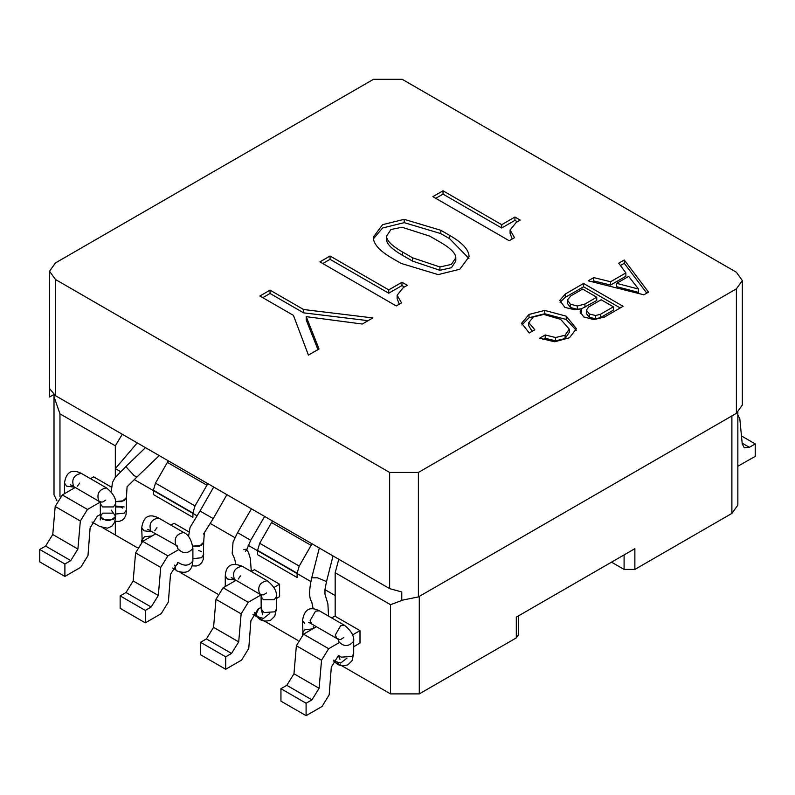 <?xml version="1.0" encoding="UTF-8"?>
<svg xmlns="http://www.w3.org/2000/svg" width="795" height="795" viewBox="0 0 795 795"><rect width="100%" height="100%" fill="white"/><g stroke="black" fill="none" stroke-linecap="round" stroke-linejoin="round"><path stroke-width="1.19" d="M213.706 487.037L200.002 511.036L213.239 518.598L203.48 534.051L204.355 532.73L203.679 542.2L201.443 545.31L192.807 546.175L199.704 546.066L203.679 542.2L203.252 559.342L201.682 562.81L199.247 564.987L196.355 566L192.291 565.861M174.751 565.066L176.073 570.581C186.616 574.646 192.231 571.416 192.897 560.872L192.897 548.421C187.819 554.105 182.731 554.105 177.653 548.421L177.533 546.662L176.073 545.688C173.698 538.444 176.242 534.051 183.695 532.491L158.543 517.962C151.09 519.523 148.546 523.925 150.921 531.169L150.116 530.752M250.803 571.227L251.29 569.687L250.803 571.227M373.471 79.321L55.471 262.916L49.519 271.214L55.471 279.512L389.639 472.439L418.389 472.439L736.389 288.843L742.341 280.546L736.389 272.248L402.22 79.321L373.471 79.321M418.389 472.439L418.389 596.916L401.773 600.285L401.773 591.977L389.639 588.618L55.471 395.681L49.638 388.675L49.638 396.973L53.782 394.578M49.519 271.214L49.638 396.973M418.389 596.916L736.389 413.321L742.341 405.023L742.341 280.546M390.951 229.517L401.982 227.231L429.777 236.145L439.923 241.998C450.517 248.12 455.813 253.386 455.813 257.799L451.401 264.417L439.923 266.971L412.575 257.799L402.419 251.936C391.836 245.824 386.539 240.557 386.539 236.145L390.951 229.517M373.302 237.158C373.302 243.956 379.622 251.001 392.273 258.305L401.097 263.403L438.164 274.613L459.788 269.257L469.05 256.775C469.05 249.988 462.581 242.853 449.632 235.38L440.808 230.282L404.188 219.331L382.564 224.677L373.302 237.158M293.434 315.377L308.43 355.117L319.024 348.995L306.224 316.649L362.272 324.032L372.855 317.921L303.581 309.513L270.042 290.155L259.895 296.008L293.434 315.377M397.122 295.243L403.303 287.601L407.279 285.316L401.982 282.255L388.745 289.897L330.054 256.01L319.908 261.873L396.248 305.946L401.535 302.885L397.122 295.243L397.122 298.562L399.259 304.207M510.092 230.033L516.263 222.381L520.238 220.096L514.941 217.035L501.705 224.677L443.014 190.8L432.868 196.653L509.207 240.726L514.504 237.675L510.092 230.033L510.092 233.352L512.219 238.987M574.556 309.762L581.493 308.689L580.102 311.898L583.798 316.966L593.974 319.63L604.607 316.966L623.091 306.294L583.57 283.467L565.315 294.011L559.76 300.421L564.847 307.357L574.556 309.762M554.681 341.78L569.478 337.776L576.405 328.703L566.239 316.162L544.744 310.428L529.023 314.432L521.629 323.237L529.261 332.976L534.806 329.776L528.794 322.571L533.415 316.966L543.82 314.432L560.694 319.361L569.24 329.11L565.086 335.242L555.606 337.517L545.201 334.973L539.656 338.183L554.681 341.78M593.746 277.594L588.191 280.804L643.9 294.816L648.521 292.143L624.254 259.985L618.709 263.185L625.874 272.923L610.61 281.738L593.746 277.594L593.746 280.913L592.195 281.808M638.584 289.072L616.622 283.338L628.646 276.402L638.584 289.072L638.584 292.391L616.622 286.657L616.622 283.338M570.86 295.879L582.646 289.072L596.747 297.211L584.961 304.018L577.329 306.025L570.393 304.157L567.392 300.013L570.86 295.879M613.382 306.82L600.444 314.293L595.594 315.496L589.353 314.025L586.342 310.159L588.658 306.959L601.139 299.755L613.382 306.82L613.382 310.139L600.444 317.612L595.594 318.815L589.353 317.344L586.342 313.478L586.342 310.159M468.921 258.435L449.632 238.699L440.808 233.601L404.188 222.65L382.564 227.996L373.421 238.838M270.042 290.155L270.042 293.474L262.767 297.668M303.581 309.513L303.581 312.833L270.042 293.474M368.105 320.663L303.581 312.833M306.224 316.649L306.224 319.968L317.96 349.621M330.054 256.01L330.054 259.329L322.78 263.533M388.745 289.897L388.745 293.216L330.054 259.329M401.982 282.255L401.982 285.574L388.745 293.216M404.397 286.975L401.982 285.574M443.014 190.8L443.014 194.119L435.74 198.313M501.705 224.677L501.705 227.996L443.014 194.119M514.941 217.035L514.941 220.354L501.705 227.996M517.366 221.755L514.941 220.354M581.493 308.689L581.493 312.008L580.449 313.618M583.57 283.467L583.57 286.786L565.315 297.33L560.058 302.269M620.219 307.953L583.57 286.786M545.201 334.973L545.201 338.292L542.856 339.654M569.24 329.11L569.24 332.429L565.086 338.561L555.606 340.836L545.201 338.292M528.794 322.571L528.794 325.89L532.143 331.316M576.236 330.293L566.239 319.481L544.744 313.747L529.023 317.752L521.858 324.976M610.61 281.738L610.61 285.057L593.746 280.913M625.874 272.923L625.874 276.243L610.61 285.057M624.254 259.985L624.254 263.304L620.418 265.52M646.772 293.146L624.254 263.304M455.813 257.799L455.813 261.118L451.401 267.736L439.923 270.29L412.575 261.118L402.419 255.255C391.836 249.143 386.539 243.876 386.539 239.464L386.539 236.145M596.747 297.211L596.747 300.53L581.493 308.798M579.456 309.205L577.329 309.344L570.393 307.476L567.392 303.332L567.392 300.013M257.59 550.359L297.111 573.175L297.111 577.518L257.59 554.701L257.59 550.359L259.697 543.273L272.486 520.973M297.111 573.175L299.218 566.1L312.008 543.8M192.907 513.014L153.385 490.197L153.385 494.54L192.907 517.356L192.907 513.014L195.014 505.938L207.813 483.638M153.385 490.197L155.492 483.112L168.282 460.812M737.849 412.376L737.849 505.113L731.897 513.411L634.877 569.429L634.877 548.679L516.303 617.139L516.303 637.888L518.529 634.778L518.529 615.857M611.524 562.164L624.095 569.429L624.095 554.91M634.877 569.429L624.095 569.429M402.29 600.305L390.534 604.697L390.534 693.896L336.971 662.97M516.303 637.888L419.283 693.896L390.534 693.896M54.12 394.827L54.01 396.755L59.963 413.837L59.963 496.766M56.952 500.83L54.01 494.748L54.01 396.755M137.157 547.616L115.325 535.005L115.325 521.301L115.325 535.005L102.784 527.761M324.946 589.642L335.172 595.544L335.172 616.294L335.172 572.728L390.534 604.697M122.301 434.269L115.325 445.806L115.325 477.348L115.325 468.623L120.611 471.673M338.779 559.253L335.172 572.728M334.993 661.828L333.363 660.893M297.956 640.452L259.717 618.371M257.739 617.228L252.969 614.475M217.562 594.034L180.038 572.37M175.019 569.468L172.575 568.057M134.295 479.574L197.2 515.885M210.397 523.507L234.883 537.649M248.149 545.31L310.865 581.513M115.325 468.623L137.237 442.894M333.87 660.069L334.417 661.162C337.289 665.435 341.78 666.657 347.902 664.829L351.996 660.804L353.696 653.709L352.056 656.431L341.353 657.157L338.461 655.507L331.306 667.164L329.17 694.84L322.015 706.497L306.095 715.679L306.095 703.237L311.958 699.848L319.103 688.291L321.528 660.267L328.683 648.71L338.928 642.787M352.781 634.798L359.996 630.624L359.996 643.076L353.696 646.713M306.095 715.679L280.943 701.16L280.943 688.708L286.806 685.33L293.951 673.772L296.376 645.739L303.521 634.181L316.44 626.728M331.684 617.924L334.844 616.105L359.996 630.624M306.095 703.237L280.943 688.708M737.849 466.238L755.25 456.37L755.25 443.918L749.387 447.307L744.309 447.804L742.242 443.998L739.817 418.766L737.849 415.02M755.25 443.918L741.467 435.958M261.197 607.281L258.067 609.089L250.902 620.746L248.765 648.422L241.61 660.079L225.701 669.261L225.701 656.819L231.564 653.43L238.709 641.873L241.133 613.849L248.279 602.292L261.028 594.928M274.245 587.296L279.602 584.206L279.602 596.657L276.441 598.476M225.701 669.261L200.549 654.742L200.549 642.3L206.412 638.912L213.557 627.354L215.982 599.321L223.127 587.763L236.045 580.31M243.737 549.673L246.649 549.116L248.577 552.634L250.365 558.686L251.29 571.506L254.45 569.687L279.602 584.206M225.701 656.819L200.549 642.3M192.897 560.872C189.339 566.01 184.41 566.517 178.13 562.403L170.508 574.328L168.371 602.004L161.216 613.66L145.296 622.843L145.296 610.401L151.159 607.012L158.314 595.455L160.739 567.431L167.884 555.874L178.13 549.951M145.296 622.843L120.144 608.324L120.144 595.882L126.007 592.494L133.162 580.936L135.577 552.903L142.732 541.345L155.641 533.892M170.885 525.088L174.045 523.269L188.991 531.895M145.296 610.401L120.144 595.882M100.399 514.444L97.268 516.253L90.113 527.91L87.977 555.586L80.822 567.242L64.902 576.425L64.902 563.983L70.765 560.594L77.91 549.037L80.335 521.013L87.48 509.456L100.23 502.092M64.902 576.425L39.75 561.906L39.75 549.464L45.613 546.076L52.758 534.518L55.183 506.495L62.328 494.937L75.247 487.474M90.491 478.67L93.651 476.851L111.588 487.216M64.902 563.983L39.75 549.464M328.544 616.115L327.888 603.832L324.986 594.302M338.869 639.826L338.451 641.257C343.529 646.941 348.617 646.941 353.696 641.257C354.312 636.08 351.241 630.763 344.493 625.317L340.677 625.695L335.291 635.036L336.871 638.524L311.72 624.005L310.139 620.517L315.526 611.176L319.342 610.798C309.871 606.108 304.266 609.348 302.517 620.507L303.004 634.509L302.517 632.959L304.753 629.849L312.793 628.835M145.475 447.645L126.405 465.999L126.902 467.778L134.146 475.658L136.969 476.98L127.071 486.779L126.425 497.6L121.734 501.655L115.553 501.575L124.189 500.711L126.425 497.6L126.425 510.042L124.189 513.153L115.643 514.047M102.635 519.383L100.399 516.263L102.635 513.153L113.407 513.153L115.643 516.273L113.407 519.383L102.635 519.383M100.816 502.38L100.399 503.821L102.635 506.932L113.407 506.932L115.643 503.821L115.643 516.263C110.565 521.947 105.477 521.947 100.399 516.273L100.279 519.92L100.697 517.475M201.443 551.531L198.71 550.518M192.897 558.656L201.443 557.762L203.679 554.652M177.523 546.046L150.921 531.169M156.963 527.681L154.717 530.792M152.014 531.795L143.955 530.792L141.719 527.681L142.206 541.673M151.994 535.999L144.62 536.665L141.719 540.123L141.758 541.981M225.263 586.531L225.263 575.908L227.499 579.018L235.559 580.032M238.261 579.028L240.507 575.908M233.66 578.989L234.465 579.396C232.09 572.162 234.624 567.759 242.087 566.199L267.239 580.718C259.776 582.278 257.242 586.68 259.617 593.925L261.068 594.282M261.615 595.216L261.197 596.657L263.423 599.768L274.205 599.768L276.441 596.657L276.441 609.099L274.802 611.822L264.099 612.557L261.197 609.099L262.708 614.833L261.625 610.56M258.604 608.781L256.348 613.849L257.163 616.552L263.423 618.44L269.793 613.472M254.32 612.458L257.163 616.562C260.035 620.835 264.526 622.058 270.648 620.229L274.742 616.195L276.441 609.099M264.646 516.452L250.713 540.312L237.546 532.63L233.044 542.18L232.18 553.419L234.674 558.905L235.757 563.943M55.471 279.512L55.471 395.681M389.639 472.439L389.639 588.618M736.389 288.843L736.389 413.321M404.188 219.331L404.188 222.65M440.808 230.282L440.808 233.601M449.632 235.38L449.632 238.699M565.315 294.011L565.315 297.33M555.606 337.517L555.606 340.836M565.086 335.242L565.086 338.561M529.023 314.432L529.023 317.752M544.744 310.428L544.744 313.747M566.239 316.162L566.239 319.481M439.923 266.971L439.923 270.29M412.575 257.799L412.575 261.118M402.419 251.936L402.419 255.255M584.961 304.018L584.961 307.337M577.329 306.025L577.329 309.344M570.393 304.157L570.393 307.476M600.444 314.293L600.444 317.612M595.594 315.496L595.594 318.815M589.353 314.025L589.353 317.344M259.697 543.273L299.218 566.1M271.632 522.593L311.163 545.41M195.014 505.938L155.492 483.112M206.958 485.248L167.437 462.432M731.897 415.914L731.897 513.411M419.283 596.399L419.283 693.896M59.963 413.837L115.325 445.806M311.958 699.848L286.806 685.33M319.103 688.291L293.951 673.772M321.528 660.267L296.376 645.739M328.683 648.71L303.521 634.181M749.387 447.307L742.152 443.133M231.564 653.43L206.412 638.912M238.709 641.873L213.557 627.354M241.133 613.849L215.982 599.321M248.279 602.292L223.127 587.763M151.159 607.012L126.007 592.494M158.314 595.455L133.162 580.936M160.739 567.431L135.577 552.903M167.884 555.874L142.732 541.345M70.765 560.594L45.613 546.076M77.91 549.037L52.758 534.518M80.335 521.013L55.183 506.495M87.48 509.456L62.328 494.937M333.026 555.934L326.507 581.582L317.483 577.806L311.729 577.826L319.312 548.013M313.777 628.269L313.3 626.738M333.771 660.228L334.417 661.162L340.677 663.04L347.047 658.071M338.451 641.257L338.332 639.498L336.871 638.524L338.322 638.882M353.696 641.257L353.696 653.709M319.342 610.798L344.493 625.317M302.517 620.517L304.753 623.628M113.407 513.153L111.181 510.042M115.643 506.037L124.189 506.932M64.465 493.695L64.465 483.072L66.701 486.182L74.76 487.196M77.473 486.192L79.709 483.072M72.762 485.705L70.447 484.841L73.667 486.56C71.292 479.325 73.836 474.923 81.289 473.363L81.289 473.363C71.828 468.672 66.214 471.912 64.465 483.072M81.289 473.363L106.441 487.882C98.987 489.442 96.443 493.844 98.819 501.089L100.269 501.446M73.667 486.56L100.279 502.062L100.399 516.263M115.643 503.821L115.643 503.821C116.259 498.634 113.198 493.327 106.441 487.882M192.897 548.421C191.565 539.855 188.495 534.538 183.695 532.491M177.444 562.8L177.533 564.53L177.772 562.612M158.543 517.962C149.082 513.272 143.468 516.511 141.719 527.681M150.484 530.841L147.691 529.44L150.017 530.305M225.263 575.908C225.929 565.364 231.544 562.125 242.087 566.199M233.561 578.541L231.236 577.667L234.028 579.078M234.465 579.396L261.078 594.899L261.197 609.099M267.239 580.718C273.987 586.163 277.058 591.47 276.441 596.657M266.504 592.971L263.533 594.839L260.998 594.829M251.439 508.83L237.546 532.63M250.713 540.312L246.43 550.339L245.456 551.193L246.967 549.713L244.661 549.415M226.903 494.659L213.239 518.598M200.002 511.036L190.065 527.413L188.584 536.237M326.507 581.582L324.966 589.463L324.976 594.292M311.729 577.826C308.937 590.208 308.937 598.218 311.729 601.835L313.091 608.553M338.392 655.547L339.962 659.433L338.879 655.269M343.758 637.57L340.787 639.438L338.253 639.428M311.72 624.005L310.915 623.588M311.282 623.678L308.49 622.276L310.815 623.141M136.969 476.98L159.219 455.585M126.405 465.999L115.136 477.576L112.463 482.446L111.29 491.598M126.425 510.042L125.998 514.743L124.427 518.211L121.993 520.387L119.101 521.391L115.037 521.262M115.643 506.962L120.641 507.041L122.748 508.104M105.705 500.135L102.734 502.003L100.2 501.993M115.643 516.273L114.719 522.196L111.807 526.28L107.345 528.188L99.842 526.538L91.962 522.017M302.517 632.959L302.577 634.808"/></g></svg>
